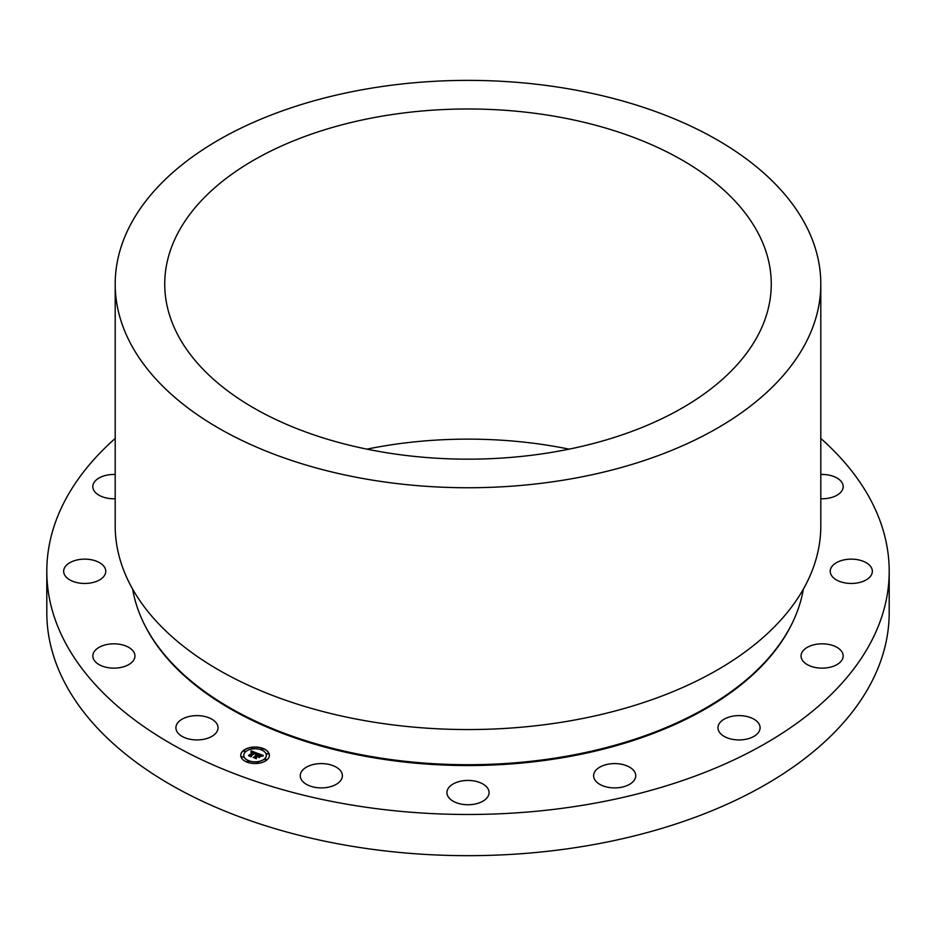 <?xml version="1.0" encoding="UTF-8"?>
<svg xmlns="http://www.w3.org/2000/svg" width="936" height="936" viewBox="0 0 936 936"><rect width="100%" height="100%" fill="white"/><g stroke="black" fill="none" stroke-linecap="round" stroke-linejoin="round"><path stroke-width="1.4" d="M191.038 739.44A21.06 12.156 180 0 1 175.909 727.775A21.06 12.156 180 0 1 202.901 716.11A21.06 12.156 180 0 1 218.029 727.775A21.06 12.156 180 0 1 191.038 739.44M820.802 438.457A421.2 243.173 180 0 1 889.2 571.299L889.2 612.495A421.2 243.173 180 0 1 586.579 845.84A421.2 243.173 180 0 1 46.8 612.495L46.8 571.299A421.2 243.173 180 0 1 115.198 438.457M889.2 571.299A421.2 243.173 180 0 1 586.579 804.644A421.2 243.173 180 0 1 46.8 571.299M366.924 449.14A303.264 175.09 180 0 1 382.613 446.215A303.264 175.09 180 0 1 569.076 449.14M553.387 452.076A303.264 175.09 180 0 1 164.736 284.064A303.264 175.09 180 0 1 382.613 116.064A303.264 175.09 180 0 1 771.264 284.064A303.264 175.09 180 0 1 553.387 452.076M368.679 88.616A352.802 203.685 180 0 1 820.802 284.064A352.802 203.685 180 0 1 567.321 479.513A352.802 203.685 180 0 1 115.198 284.064A352.802 203.685 180 0 1 368.679 88.616M820.802 284.064L820.802 525.868A352.802 203.685 180 0 1 567.321 721.317A352.802 203.685 180 0 1 115.198 525.868L115.198 284.064M803.357 589.107A336.96 194.548 180 0 1 562.864 756.85A336.96 194.548 180 0 1 132.643 589.107M100.678 665.449A21.06 12.156 180 0 1 92.828 655.984A21.06 12.156 180 0 1 104.797 645.021A21.06 12.156 180 0 1 127.097 646.519A21.06 12.156 180 0 1 134.948 655.984A21.06 12.156 180 0 1 122.979 666.947A21.06 12.156 180 0 1 100.678 665.449M66.222 577.126A21.06 12.156 180 0 1 63.648 571.299A21.06 12.156 180 0 1 79.501 559.517A21.06 12.156 180 0 1 103.194 565.473A21.06 12.156 180 0 1 105.768 571.299A21.06 12.156 180 0 1 89.914 583.081A21.06 12.156 180 0 1 66.222 577.126M115.198 498.748A21.06 12.156 180 0 1 92.945 487.913A21.06 12.156 180 0 1 92.828 486.615A21.06 12.156 180 0 1 115.198 474.482M820.802 474.482A21.06 12.156 180 0 1 835.322 477.149A21.06 12.156 180 0 1 843.172 486.615A21.06 12.156 180 0 1 820.802 498.748M869.778 565.473A21.06 12.156 180 0 1 872.352 571.299A21.06 12.156 180 0 1 856.498 583.081A21.06 12.156 180 0 1 832.806 577.126A21.06 12.156 180 0 1 830.232 571.299A21.06 12.156 180 0 1 846.085 559.517A21.06 12.156 180 0 1 869.778 565.473M843.055 654.685A21.06 12.156 180 0 1 843.172 655.984A21.06 12.156 180 0 1 823.247 668.128A21.06 12.156 180 0 1 801.181 657.283A21.06 12.156 180 0 1 801.052 655.984A21.06 12.156 180 0 1 820.989 643.839A21.06 12.156 180 0 1 843.055 654.685M759.236 731.203A21.06 12.156 180 0 1 736.035 739.814A21.06 12.156 180 0 1 717.97 727.775A21.06 12.156 180 0 1 718.825 724.347A21.06 12.156 180 0 1 742.026 715.736A21.06 12.156 180 0 1 760.09 727.775A21.06 12.156 180 0 1 759.236 731.203M631.075 783.373A21.06 12.156 180 0 1 607.675 787.211A21.06 12.156 180 0 1 593.623 775.745A21.06 12.156 180 0 1 598.279 768.117A21.06 12.156 180 0 1 621.679 764.279A21.06 12.156 180 0 1 635.743 775.745A21.06 12.156 180 0 1 631.075 783.373M478.097 803.263A21.06 12.156 180 0 1 446.94 792.593A21.06 12.156 180 0 1 457.903 781.923A21.06 12.156 180 0 1 489.06 792.593A21.06 12.156 180 0 1 478.097 803.263M323.575 787.831A21.06 12.156 180 0 1 300.257 775.745A21.06 12.156 180 0 1 319.071 763.659A21.06 12.156 180 0 1 342.377 775.745A21.06 12.156 180 0 1 323.575 787.831M266.959 759.892A14.321 8.272 0 0 0 269.381 755.293A14.321 8.272 0 0 0 259.214 747.384A14.321 8.272 0 0 0 243.149 750.707A14.321 8.272 0 0 0 240.739 755.293A14.321 8.272 0 0 0 250.895 763.203A14.321 8.272 0 0 0 266.959 759.892M269.369 755.364A14.321 8.272 0 0 0 259.155 747.513A14.321 8.272 0 0 0 243.149 750.836A14.321 8.272 0 0 0 240.739 755.364M243.769 755.364A11.279 6.517 0 0 0 243.769 755.434A11.279 6.517 0 0 0 251.784 761.67A11.279 6.517 0 0 0 264.432 759.049A11.279 6.517 0 0 0 266.339 755.434A11.279 6.517 0 0 0 266.339 755.364M261.308 749.221L263.028 749.221M264.841 759.47L266.561 759.47M266.748 753.925L268.468 753.925M247.081 761.506L248.8 761.506M256.698 762.618L258.406 762.618M243.547 751.257L245.267 751.257M251.702 748.121L253.422 748.121M241.64 756.803L243.36 756.803M245.677 751.678A11.279 6.517 0 0 0 243.769 755.293A11.279 6.517 0 0 0 251.784 761.53A11.279 6.517 0 0 0 264.432 758.92A11.279 6.517 0 0 0 266.339 755.293A11.279 6.517 0 0 0 258.324 749.057A11.279 6.517 0 0 0 245.677 751.678M257.353 753.269L251.164 750.871L250.848 752.088L253.422 752.111L251 752.287L253.165 752.333L248.566 755.399L250.953 756.311L254.545 752.521L255.633 753.854L257.353 753.269M257.412 753.585L255.668 754.065L257.412 753.585M255.622 753.48L254.557 752.755L250.93 755.878L251.105 756.616L248.637 755.773L251.293 756.803L251.117 755.914L255.236 753.152M263.32 755.504L257.915 753.422L256.698 755.352L255.177 755.375L256.417 755.609L255.224 755.633L256.16 755.832L254.662 757.119L253.363 757.177L255.914 758.172L257.447 756.007L258.944 757.306L260.395 756.042L258.196 755.925L259.529 754.767L261.308 755.773L259.494 754.638L257.739 755.75L259.377 754.346L261.425 756.077L263.32 755.504M263.238 755.89L261.436 756.323L263.238 755.89M259.155 757.587L260.594 756.358M257.611 756.428L258.675 756.838L257.575 756.3L256.078 758.534L253.223 757.435L256.277 758.722L256.125 757.715L257.611 756.428M258.172 754.088L256.698 755.492L255.458 755.282M256.148 755.715L253.679 757.306M255.867 758.148L255.703 757.516M260.208 756.206L258.196 755.925M259.494 754.638L257.739 755.75M263.086 755.563L257.985 753.585M257.236 753.304L251.164 751L250.848 752.076M253.165 752.333L248.882 755.516M254.604 752.907L250.965 755.995M251.257 756.791L251.117 755.914M257.575 756.3L255.973 757.821M256.253 758.722L256.125 757.715M261.448 748.87L263.039 749.151L261.448 748.87M264.982 759.119L266.561 759.4L264.982 759.119M266.889 753.574L268.48 753.854L266.889 753.574M247.221 761.167L248.812 761.436L247.221 761.167M256.827 762.267L258.418 762.547L256.827 762.267M245.127 751.468L243.547 751.187L245.127 751.608M253.282 748.32L251.69 748.051L253.282 748.32M243.22 757.013L241.628 756.733L243.22 757.154M793.237 621.048A336.457 194.255 180 0 1 562.723 757.692A336.457 194.255 180 0 1 142.763 621.048"/></g></svg>
